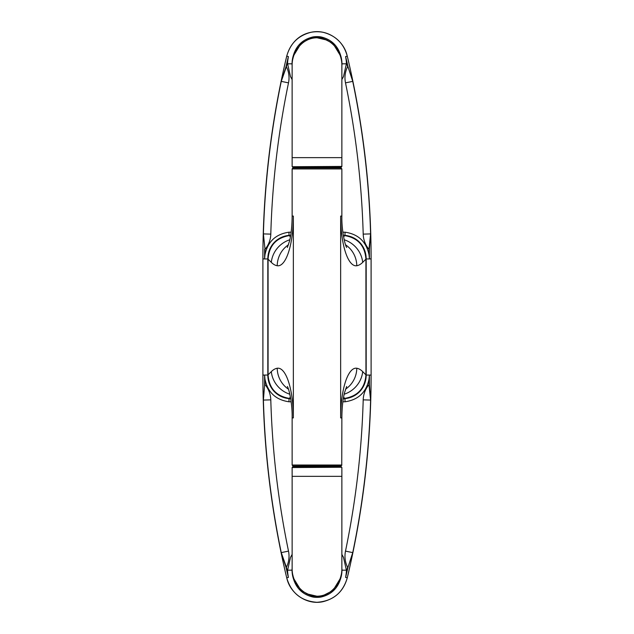 <?xml version="1.0" encoding="UTF-8"?>
<svg xmlns="http://www.w3.org/2000/svg" width="634" height="634" viewBox="0 0 634 634"><rect width="100%" height="100%" fill="white"/><g stroke="black" fill="none" stroke-linecap="round" stroke-linejoin="round"><path stroke-width="0.95" d="M292.131 66.071L292.123 65.429C291.925 51.687 302.529 37.802 317 37.786C331.471 37.802 342.083 51.687 341.869 65.413L341.869 65.73M292.123 65.429L292.131 157.636L341.869 157.636L341.869 65.413C342.075 57.71 338.342 46.195 326.827 40.045L317 37.755C301.618 37.501 291.291 54.072 292.123 65.429M293.011 167.479L340.989 167.479L293.011 167.479L292.25 166.718L341.75 166.718L340.989 167.479M341.869 157.636L341.869 166.433L292.25 166.718M371.096 375.074A874.389 874.389 0 0 1 347.258 577.836C343.786 590.516 335.687 598.472 322.96 601.69C306.951 605.296 290.047 593.693 286.742 577.836L286.719 577.836A874.389 874.389 0 0 1 262.904 375.074L262.904 258.902A874.389 874.389 0 0 1 286.742 56.149C290.214 43.461 298.321 35.512 311.04 32.286C327.049 28.689 343.953 40.291 347.258 56.149L347.281 56.141A874.389 874.389 0 0 1 371.096 258.902L371.112 375.074L369.416 375.074L369.028 379.156C366.317 392.287 358.329 399.824 345.07 401.782L342.867 401.782M291.133 401.782L288.93 401.782C275.663 399.816 267.675 392.272 264.972 379.156L264.592 375.074A872.709 872.709 0 0 0 264.6 379.156A872.709 872.709 0 0 0 264.64 384.632L263.395 400.078L264.64 384.632M341.869 554.393L343.485 557.341L346.394 570.172A31.32 31.32 0 0 1 346.251 573.152L345.625 577.439L347.281 577.836C342.772 593.044 332.636 601.198 316.881 602.3C301.237 601.095 291.18 592.941 286.719 577.836L288.375 577.439L287.749 573.152A31.32 31.32 0 0 1 287.606 570.172L290.515 557.341L292.131 554.393M370.597 400.078L370.605 400.078A874.254 874.254 0 0 1 352.742 552.618L347.963 567.359L352.75 552.618A874.262 874.262 0 0 0 370.605 400.078L363.203 399.864A24.869 24.869 0 0 1 368.98 384.624L370.597 400.078L369.36 384.632A872.709 872.709 0 0 0 369.4 379.156A872.709 872.709 0 0 0 369.416 375.074L366.183 375.019L366.183 258.957A27.452 24.956 135 0 0 344.92 235.341A11949.03 3692.456 -0 0 0 345.07 232.195L342.867 232.195M281.258 552.618L281.25 552.618A874.254 874.254 0 0 1 263.403 400.078A874.262 874.262 0 0 0 281.25 552.618L288.502 551.112A24.869 24.869 0 0 1 286.402 567.271L281.258 552.618L286.037 567.359A872.709 872.709 0 0 0 288.375 577.439M369.028 379.156A872.329 872.329 0 0 1 368.98 384.624L369.36 384.632M343.327 398.643L344.92 398.643A11949.03 3692.456 -0 0 1 345.07 401.782M344.912 398.382L344.92 398.643A27.452 24.956 45 0 0 366.183 375.019L365.937 375.019M288.93 401.782A11949.03 3692.456 -0 0 1 289.08 398.643L289.088 398.382M291.133 232.195L288.93 232.195A11949.03 3692.456 -0 0 0 289.08 235.341A27.452 24.956 45 0 0 267.817 258.957L267.817 375.019L262.904 375.074M268.063 375.019L267.817 375.019A27.452 24.956 135 0 0 289.08 398.643L290.673 398.643M287.749 573.152A872.329 872.329 0 0 1 286.402 567.271L286.037 567.359M293.621 577.812L293.185 577.923C296.038 588.233 302.664 594.613 313.061 597.062A27.191 26.248 90 0 0 320.939 597.062C331.328 594.621 337.954 588.241 340.815 577.923L340.45 577.59M339.927 579.104L332.898 590.619L320.875 596.689A26.818 25.867 -90 0 1 313.125 596.689L301.11 590.626L294.081 579.127M365.937 258.957L369.416 258.957L369.028 254.82C366.317 241.697 358.329 234.152 345.07 232.195M347.281 577.836C363.139 511.178 371.08 443.594 371.112 375.074L371.112 258.902L369.416 258.902A872.709 872.709 0 0 0 369.4 254.82A872.709 872.709 0 0 0 369.36 249.352L370.605 233.906A874.262 874.262 0 0 0 352.75 81.366L347.963 66.625L352.742 81.366A874.254 874.254 0 0 1 370.597 233.906L368.98 249.36A872.329 872.329 0 0 1 369.028 254.82M286.719 577.836C270.861 511.178 262.92 443.594 262.888 375.074L262.888 258.902C262.92 190.39 270.861 122.798 286.719 56.141L288.375 56.537A872.709 872.709 0 0 0 286.037 66.625L281.25 81.366A874.262 874.262 0 0 0 263.395 233.906L265.02 249.36L263.403 233.906A874.254 874.254 0 0 1 281.258 81.366L286.402 66.705A872.329 872.329 0 0 1 287.749 60.824A31.32 31.32 0 0 0 287.606 63.812L290.515 76.643L292.131 79.583M340.379 56.172L340.815 56.061C337.954 45.743 331.328 39.363 320.939 36.923A27.191 26.248 90 0 0 313.061 36.923C302.664 39.363 296.038 45.743 293.185 56.061L293.55 56.386M341.869 79.583L343.485 76.635L346.394 63.812A31.32 31.32 0 0 0 346.251 60.824L345.625 56.537L347.258 56.149C343.802 43.469 335.719 35.52 323.023 32.286C308.481 29.655 292.377 36.392 286.719 56.141M288.375 56.537L287.757 60.824M288.93 232.195C275.663 234.16 267.675 241.705 264.972 254.82L264.584 258.957L268.063 258.957M344.912 235.594L343.327 235.341M369.36 249.352L368.98 249.36A24.869 24.869 0 0 1 363.203 234.12A866.852 866.852 0 0 0 345.498 82.864A24.869 24.869 0 0 1 347.598 66.705A872.329 872.329 0 0 0 346.251 60.824M286.037 66.625L286.402 66.705A24.869 24.869 0 0 1 288.502 82.864A866.852 866.852 0 0 0 270.797 234.12A24.869 24.869 0 0 1 265.02 249.36A872.329 872.329 0 0 0 264.972 254.82M294.073 54.881L301.095 43.366L313.061 36.923M313.125 38.103L313.125 37.295A26.818 25.867 -90 0 1 320.875 37.295L332.89 43.35L339.919 54.849M289.088 235.594L290.673 235.341M290.626 398.382L289.239 398.374C276.123 396.091 269.07 388.246 268.079 374.852L268.079 259.132C269.07 245.73 276.123 237.893 289.239 235.602L290.626 235.602M343.374 235.602L344.761 235.602C357.877 237.893 364.93 245.73 365.921 259.132L365.945 374.852C364.93 388.246 357.877 396.091 344.761 398.374L343.374 398.382M290.42 397.193L289.239 398.374C276.052 396.076 268.99 388.222 268.055 374.852L271.32 371.611A24.869 22.594 45 0 0 289.825 394.205M340.989 466.069L293.011 466.069L340.704 466.188L341.75 465.308L341.869 417.909L340.648 417.909A49.729 15.367 90 0 1 356.791 368.243A77.816 24.044 90 0 1 362.68 371.611L365.921 374.852C365.002 388.23 357.941 396.076 344.769 398.398L343.58 397.193M346.655 386.486L344.524 392.731C342.828 399.586 341.94 407.979 341.869 417.909L340.648 417.909L340.648 216.075L341.869 216.075L341.869 168.953L292.131 168.953L341.869 168.953M338.152 167.598L340.704 167.796L341.75 168.676M340.704 167.796L293.011 167.915L340.989 167.915M341.869 567.913L341.877 568.571C342.075 582.297 331.471 596.182 317 596.198C302.529 596.182 291.917 582.289 292.131 568.571L292.131 568.254M340.989 466.505L293.011 466.505L340.989 466.505L341.75 467.266L292.25 467.266L293.011 466.505M341.869 568.571L341.869 476.34L292.131 476.34L292.131 467.543L341.75 467.266M288.502 551.112A866.852 866.852 0 0 1 270.797 399.864L263.395 400.078M363.203 399.864A866.852 866.852 0 0 1 345.498 551.112A24.869 24.869 0 0 0 347.598 567.271A872.329 872.329 0 0 1 346.251 573.152M270.797 399.864A24.869 24.869 0 0 0 265.02 384.624A872.329 872.329 0 0 1 264.972 379.156M352.742 552.618L345.498 551.112M345.625 577.439A872.709 872.709 0 0 0 347.963 567.359M292.131 568.04A25.154 24.956 90 0 0 292.044 570.172L287.606 570.172M292.179 570.172L292.044 570.172A25.907 24.956 90 0 0 293.185 577.923L293.629 577.836M340.371 577.836L340.815 577.923A25.907 24.956 90 0 0 341.956 570.172L346.394 570.172M341.829 570.172L341.956 570.172A25.154 24.956 90 0 0 341.869 568.08M262.904 258.902L264.584 258.957M341.037 575.482A25.526 24.575 -90 0 1 340.45 577.812M320.939 597.062L320.875 595.881M313.061 597.062L313.125 595.873M293.55 577.598L293.55 577.812A25.526 24.575 -90 0 1 292.971 575.537M347.963 66.625A872.709 872.709 0 0 0 345.625 56.537M264.64 249.352A872.709 872.709 0 0 0 264.6 254.82A872.709 872.709 0 0 0 264.584 258.902L264.592 258.902M293.629 56.149L293.185 56.061A25.907 24.956 90 0 0 292.044 63.812L287.606 63.812M341.869 65.936A25.154 24.956 90 0 0 341.956 63.812A25.907 24.956 90 0 0 340.815 56.061L340.371 56.149M341.821 63.812L346.394 63.812M370.605 233.906L363.203 234.12M281.25 81.366L288.502 82.864M292.963 58.502A25.526 24.575 -90 0 1 293.55 56.172M292.131 65.896A25.154 24.956 90 0 1 292.044 63.812L292.171 63.812M320.875 38.103L320.939 36.923M340.45 56.378L340.45 56.172A25.526 24.575 -90 0 1 341.029 58.447M271.32 371.611A77.816 24.044 -90 0 1 277.209 368.243A49.729 15.367 90 0 1 293.352 417.909L293.352 216.075A49.729 15.367 -90 0 1 277.209 265.741A77.816 24.044 -90 0 1 271.32 262.373L268.055 259.132L268.055 374.852M343.366 235.579L344.73 235.579A0.396 0.396 0 0 1 344.769 235.579C357.948 237.908 365.01 245.754 365.945 259.132L362.68 262.373A24.869 22.594 -135 0 0 344.175 239.771M352.742 81.366L345.498 82.864M263.403 233.906L270.797 234.12M290.634 398.398L289.27 398.398L290.427 397.225M343.573 397.225L344.73 398.382L343.366 398.398M271.32 262.373A24.869 22.594 -45 0 1 289.825 239.771M289.239 235.602L290.42 236.791M344.73 235.602L343.573 236.751M290.427 236.751L289.27 235.602M343.58 236.791L344.761 235.602M340.648 216.075A49.729 15.367 90 0 0 356.791 265.741A77.816 24.044 90 0 0 362.68 262.373M362.68 371.611A24.869 22.594 135 0 1 344.175 394.205M277.209 368.243A24.869 23.616 80.8 0 0 288.446 389.165M287.345 386.486C289.001 388.69 292.472 403.993 292.131 417.909L293.352 417.909M341.869 465.023L292.131 465.023L292.131 417.909M293.352 216.075L292.131 216.075L293.352 216.075M277.209 265.741A24.869 23.616 -80.8 0 1 288.446 244.819M356.791 265.741A24.869 23.616 -99.2 0 0 345.554 244.819M356.791 368.243A24.869 23.616 99.2 0 1 345.554 389.165M292.131 465.023L341.75 465.308M292.131 166.433L292.131 157.636M371.112 258.902C371.08 190.39 363.139 122.798 347.281 56.141M268.055 259.132C268.998 245.754 276.059 237.908 289.231 235.579A0.396 0.396 0 0 1 289.27 235.579L290.634 235.579M365.945 374.852L365.945 259.132M287.345 247.49L289.476 241.253C291.172 234.39 292.06 225.997 292.131 216.075L292.131 168.953M346.655 247.49C344.999 245.295 341.528 229.991 341.869 216.075M293.011 466.069L292.25 465.308M293.011 167.915L292.25 168.676M341.877 568.555C342.709 579.904 332.382 596.483 317 596.229L307.173 593.939C295.658 587.789 291.925 576.274 292.131 568.563L292.131 476.34M341.869 467.543L341.869 476.34"/></g></svg>
